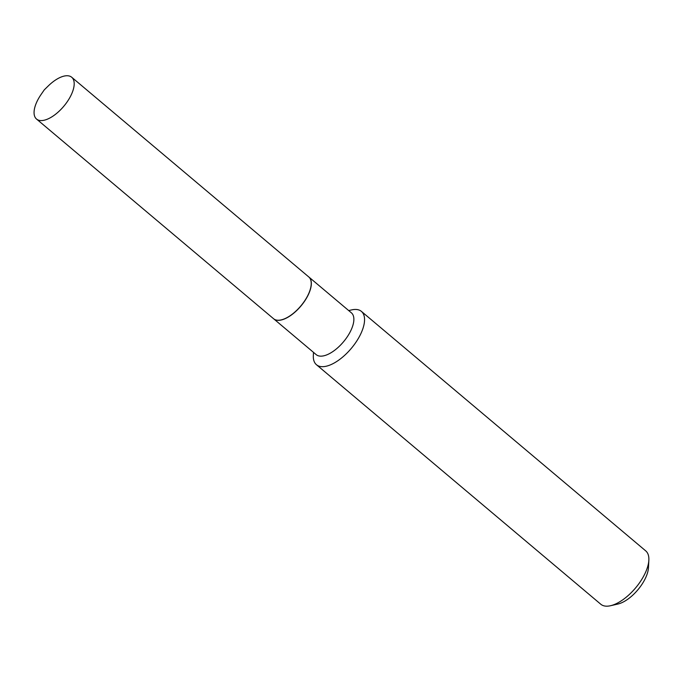 <?xml version="1.0" encoding="UTF-8"?>
<svg xmlns="http://www.w3.org/2000/svg" width="683" height="683" viewBox="0 0 683 683"><rect width="100%" height="100%" fill="white"/><g stroke="black" fill="none" stroke-linecap="round" stroke-linejoin="round"><path stroke-width="1.02" d="M38.7 98.258A27.32 12.61 130.1 0 1 41.1 94.459L44.275 89.857L48.262 85.947A27.32 12.61 130.1 0 1 71.724 77.264A27.32 12.61 130.1 0 1 69.555 98.062A27.32 12.61 130.1 0 1 36.532 119.055A27.32 12.61 130.1 0 1 38.7 98.258M71.724 77.264L308.767 276.939A27.32 12.61 130.1 0 1 306.599 297.728A27.32 12.61 130.1 0 1 273.567 318.722L36.532 119.055M308.818 276.982A27.32 12.61 130.1 0 1 308.87 277.016A27.32 12.61 130.1 0 1 304.029 301.997A27.32 12.61 130.1 0 1 278.433 320.336A27.32 12.61 130.1 0 1 273.67 318.807A27.32 12.61 130.1 0 1 273.618 318.765M348.697 310.569L351.711 309.886A34.876 16.102 130.1 0 1 355.322 309.442A34.876 16.102 130.1 0 1 361.401 311.388L645.725 550.882A34.876 16.102 130.1 0 1 648.85 560.18L648.466 567.641A27.901 12.883 130.1 0 1 617.765 604.079L610.482 605.736A34.876 16.102 130.1 0 1 606.863 606.18A34.876 16.102 130.1 0 1 600.784 604.233L316.468 364.739A34.876 16.102 130.1 0 1 313.335 355.442L313.497 352.351M648.85 560.18A34.876 16.102 130.1 0 1 610.482 605.736M361.401 311.388A34.876 16.102 130.1 0 1 355.228 343.284A34.876 16.102 130.1 0 1 322.538 366.686A34.876 16.102 130.1 0 1 316.468 364.739M308.87 277.016L351.404 312.848A27.32 12.61 130.1 0 1 346.563 337.829A27.32 12.61 130.1 0 1 320.967 356.159A27.32 12.61 130.1 0 1 316.203 354.639L273.67 318.807"/></g></svg>
